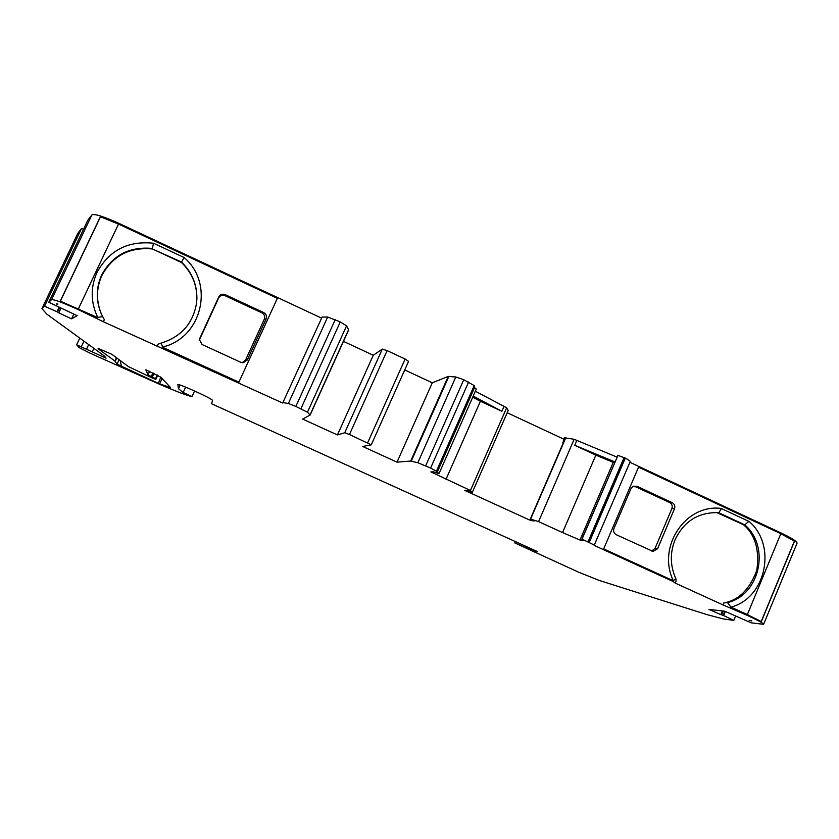 <?xml version="1.0" encoding="UTF-8"?>
<svg xmlns="http://www.w3.org/2000/svg" width="839" height="839" viewBox="0 0 839 839"><rect width="100%" height="100%" fill="white"/><g stroke="black" fill="none" stroke-linecap="round" stroke-linejoin="round"><path stroke-width="1.26" d="M157.071 346.308L158.068 344.168L160.973 343.172L162.745 346.989C202.084 337.834 214.868 283.53 184.098 257.51L153.527 243.226L152.341 248.428C129.458 246.351 112.573 255.192 101.697 274.961C95.929 287.808 95.803 300.782 101.309 313.912L104.33 319.68L103.354 321.757L282.691 403.035L322.103 317.1L282.691 403.035M103.354 317.991L101.519 314.289C96.034 301.201 96.16 288.249 101.907 275.444C112.762 255.717 129.605 246.886 152.436 248.963L181.528 262.051L184.098 257.51M145.829 369.768L148 374.844L155.561 378.693L155.813 379.396L152.792 378.232L128.357 366.58L111.87 354.31L98.226 348.405M716.915 512.619L743.543 524.763L744.749 524.868L748.902 521.281C777.145 545.004 766.301 597.882 731 607.132L727.497 602.601C759.924 594.998 770.538 546.588 744.749 524.868L718.792 512.755L716.915 512.608C697.702 512.608 683.754 521.669 675.049 539.792C669.837 552.901 670.109 565.885 675.888 578.742L676.108 581.039L675.248 583.105L722.935 604.898L747.119 615.302L747.402 614.62L731.052 607.142M751.817 620.912L749.143 620.556L751.817 620.912M102.62 316.639L97.691 317.362C90.591 302.313 90.392 287.284 97.072 272.276C109.248 250.274 128.063 240.594 153.527 243.226M60.828 308.333L58.772 312.853L71.577 318.872L77.198 315.674L48.788 302.239L87.791 220.3L91.871 214.941C94.524 213.567 103.7 216.452 119.4 223.594L321.358 318.023M722.337 610.949L720.806 614.63L723.187 615.365L724.886 611.274L723.187 615.365L733.81 620.399L723.134 618.888L706.826 614.578L598.952 580.347L578.459 572.114L514.789 542.938L532.293 550.573L537.736 551.726L211.617 403.779L212.519 400.318C211.575 399.154 205.817 396.155 195.256 391.32C184.926 386.664 179.127 384.398 177.858 384.535L178.487 388.73L183.143 392.505L192.005 396.522L194.564 390.995M192.005 396.522C187.946 395.945 176.746 391.698 158.403 383.759L89.983 353.135L78.981 347.514L76.632 344.766L79.747 338.18M514.789 542.938L515.377 541.585M532.293 550.573L532.765 549.472M178.487 388.73L180.196 385.038M183.143 392.505L185.639 387.115M48.788 302.239L51.578 299.649C53.769 299.261 62.778 302.627 78.614 309.759L103.354 321.757M58.793 312.59L44.551 306.193L41.95 308.616L46.89 314.206L104.718 356.25L106.092 358.169L76.632 344.766M720.806 614.63L708.945 609.397L724.802 611.232L751.167 622.842L763.616 624.321C763.333 623.251 757.827 620.241 747.119 615.302M630.089 461.89L594.138 545.381L672.972 581.417L675.248 583.105M594.557 545.214L582.056 539.141L584.259 540.673L579.98 540.033L562.56 532.576L595.837 455.137L613.246 462.352L579.98 540.033M564.133 440.978L530.353 519.047L538.586 521.617L562.56 532.576M530.353 519.047L534.254 520.967L530.709 520.526L464.68 490.375L467.543 490.5L472.242 492.503L470.438 490.479L430.889 471.906L433.48 471.833L438.996 473.689L436.427 471.224L430.617 468.057L417.843 462.729L410.701 461.051L448.236 376.428L432.295 382.783L404.734 369.936M283.215 402.594L288.364 403.517L295.852 406.422L307.452 412.253L310.136 415.032L302.659 419.081L337.425 434.948L344.724 432.756L349.454 434.529L371.268 444.838L362.679 446.474L397.025 462.153L410.701 461.051M57.167 304.609L56.643 303.833L57.901 304.012L57.167 304.609L57.576 303.928M145.829 369.758L160.878 377.214L170.495 387.513L158.288 383.444L160.784 377.12M98.069 348.751L114.838 360.98L117.061 364.126L158.246 383.308M673.329 580.756L603.681 548.916L638.531 467.155L780.815 533.698L747.35 614.588L780.815 533.698L794.512 541.186L780.878 533.698L781.161 533.017C791.754 538.051 797.05 541.449 797.05 543.221L797.019 543.284M761.225 621.51L794.376 541.145M564.165 440.915L563.189 441.062L563.829 441.629M747.402 614.62L761.351 621.584L794.512 541.186M97.125 318.222L97.46 317.499L60.261 301.138L100.344 216.745L118.509 224.076L78.405 308.794M60.377 301.18L100.449 216.819M100.344 216.745L119.065 224.307L277.363 298.338L118.509 224.076M277.373 298.317L238.905 382.154L277.363 298.338M730.989 607.121L747.35 614.599M638.531 467.155L780.878 533.698M538.586 521.617L574.149 439.279L564.689 437.811M562.812 442.709L563.409 441.345M310.136 415.001L348.709 329.79L346.559 325.857L340.256 321.924L327.671 317.016L322.103 317.1M343.466 341.368L373.261 355.264L382.301 349.097L387.115 350.608L405.122 359.029L408.541 361.357M337.425 434.948L373.261 355.264M397.025 462.153L432.295 382.783M476.248 389.076L474.559 387.597L474.203 385.594L463.747 379.731L455.808 376.984L448.236 376.428M474.559 387.597L437.109 472.514M508.13 410.586L472.284 492.472L508.14 410.628L506.672 407.754L470.438 490.479M507.207 412.746L563.976 439.237M531.15 519.53L530.709 520.526M630.194 461.754C630.278 461.114 628.642 459.898 625.296 458.125L617.944 455.357L582.056 539.141M617.944 455.357L581.878 539.173M733.81 620.399L735.625 616.015M41.95 308.616L77.744 233.452L81.561 228.449L44.551 306.193M83.501 229.288L81.561 228.449M59.611 307.714L57.608 311.94L59.621 307.714M60.901 308.364L58.772 312.853M71.577 318.872L73.842 314.09M162.745 346.989L162.378 348.049M238.905 382.154L162.714 347.325M731.052 607.153L730.769 607.835M160.973 343.172C181.476 336.775 193.369 323.162 196.662 302.355C197.952 286.718 192.907 273.283 181.528 262.051L181.56 262.555C191.827 272.581 196.945 284.631 196.913 298.726M748.839 521.355L721.456 508.56M717.649 512.681L718.803 512.755L721.519 508.486C685.883 503.442 656.696 546.535 673.318 580.693L672.972 581.417M121.592 366.695L120.187 360.497M629.953 462.32L781.161 533.017M675.888 578.742L673.318 580.693M475.346 391.247L506.672 407.754M574.149 439.279L617.011 457.129M473.206 396.102L501.879 411.288L503.977 406.496M472.714 397.204L480.38 401.262L446.012 479.321M501.879 411.288L480.38 401.262M595.837 455.137L574.746 445.299L576.802 440.517M574.746 445.299L614.945 461.932M614.798 462.289L613.246 462.352M743.543 524.763C755.205 534.768 759.631 549.944 756.82 570.268C749.688 589.429 738.656 600.325 723.742 602.958L727.497 602.601M723.742 602.958L722.935 604.898M92.227 351.877L93.853 348.416M152.436 248.963L181.56 262.555M242.125 362.721L245.533 360.109L247.253 360.078L243.09 362.784L240.866 362.333L202.052 344.504L199.294 339.449L218.822 296.859C220.279 294.405 222.387 293.66 225.146 294.625L263.719 312.58C266.236 314.08 267.054 316.177 266.162 318.872L264.348 319.124C265.229 316.45 264.421 314.363 261.915 312.863L263.719 312.58M247.253 360.078L266.162 318.872M199.242 340.319L218.675 297.897C220.122 295.443 222.22 294.699 224.957 295.664L261.915 312.863M245.533 360.109L264.348 319.124M672.291 502.718C674.577 504.082 675.322 506.074 674.504 508.696L657.587 548.737L653.025 551.412L616.214 534.705C613.865 533.31 613.099 531.286 613.907 528.654L631.022 488.487L633.099 486.263L636.853 486.232L672.291 502.718L669.69 502.592C671.966 503.945 672.7 505.927 671.892 508.528L655.06 548.36L651.725 551.013M632.533 486.61L635.742 486.798L669.69 502.592M564.762 437.633L563.305 440.999M288.364 403.517L327.671 317.016M295.852 406.422L335.254 319.586M300.907 408.729L340.256 321.924M307.452 412.253L346.559 325.857M310.042 414.865L348.657 329.517M344.724 432.756L382.301 349.097M349.454 434.529L387.115 350.608M367.639 442.835L405.122 359.029M411.267 461.135L448.844 376.386M417.843 462.729L455.808 376.984M425.698 465.802L463.747 379.731M430.617 468.057L468.623 382.018M436.427 471.224L474.203 385.594M565.643 437.538L530.374 519.058M565.874 437.559L530.594 519.11M624.101 457.507L588.16 541.554M624.961 457.947L589.03 541.973M625.296 458.125L589.377 542.13M723.27 611.054L721.708 614.798M724.948 611.306L723.26 615.396M725.378 611.495L723.679 615.585M81.393 346.633L83.931 341.242M59.066 307.441L57.042 311.678M59.548 307.682L57.534 311.909M51.578 299.649L91.871 214.941M119.065 224.307L119.4 223.594M78.614 309.759L78.95 309.035M86.606 348.993L88.651 344.672M117.061 364.126L119.128 359.711M114.838 360.98L116.39 357.666M115.216 361.315L116.789 357.97M155.813 379.396L157.732 375.274L155.813 379.406M155.561 378.693L157.26 375.023M152.31 377.015L154.009 373.365M151.261 376.533L152.971 372.862M148 374.844L149.657 371.278M162.126 378.546L159.641 383.895M225.146 294.625L224.957 295.664M218.675 297.897L218.822 296.859M199.672 338.201L199.63 338.998M655.06 548.36L657.587 548.737M674.504 508.696L671.892 508.528M636.853 486.232L635.742 486.798M564.647 437.696L563.189 441.062M310.136 415.032L348.709 329.79M371.268 444.838L408.593 361.305M476.332 389.002L438.996 473.689M564.123 440.936L530.321 519.058M763.616 624.321L797.05 543.221M199.294 339.449L199.252 340.246"/></g></svg>
